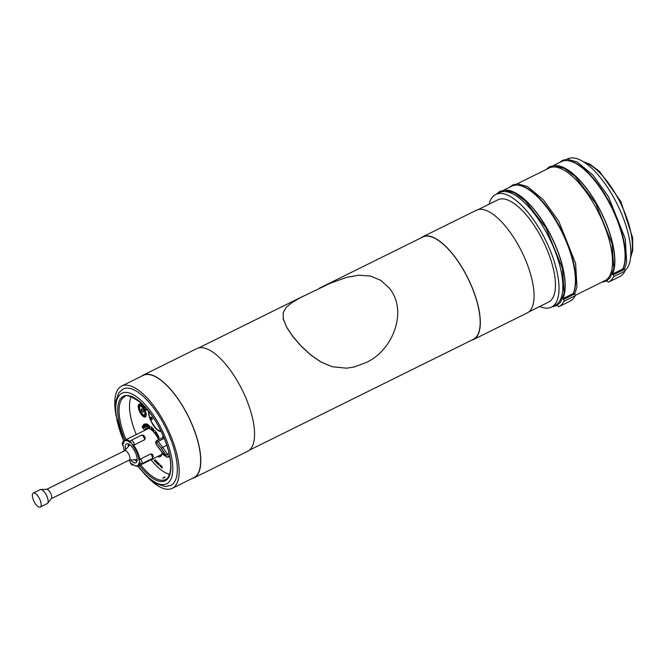<?xml version="1.0" encoding="UTF-8"?>
<svg xmlns="http://www.w3.org/2000/svg" width="666" height="666" viewBox="0 0 666 666"><rect width="100%" height="100%" fill="white"/><g stroke="black" fill="none" stroke-linecap="round" stroke-linejoin="round"><path stroke-width="1" d="M141.334 376.323A57.301 22.311 63.7 0 1 143.057 375.199L196.811 348.593A57.301 22.311 63.7 0 1 247.036 400.84A57.301 22.311 63.7 0 1 247.652 451.307L193.898 477.913A57.301 22.311 63.7 0 1 191.958 478.604M143.057 375.199A57.301 22.311 63.7 0 1 193.282 427.447A57.301 22.311 63.7 0 1 193.898 477.913M121.662 386.055L143.165 375.416A57.06 22.219 63.7 0 1 188.395 416.7A57.06 22.219 63.7 0 1 193.789 477.697L172.286 488.336A57.06 22.219 -116.3 0 0 166.891 427.339A57.06 22.219 -116.3 0 0 121.662 386.055A57.06 22.219 -116.3 0 0 115.409 411.58M365.118 362.937L354.062 367.008L346.586 368.19L332.168 366.716L320.912 361.938L310.522 354.737L300.94 345.804L292.74 336.238L286.638 327.123L283.3 319.189L283.167 312.654L286.288 307.226L292.349 302.347L300.799 297.469L330.286 283.25L346.611 277.364L358.816 275.208L370.479 276.049L380.969 280.436L389.502 288.353C408.741 312.154 391.658 352.106 365.118 362.937M283.1 318.273L286.646 327.306L292.715 336.388L300.882 345.904L310.439 354.787L320.804 361.946L332.084 366.691M136.988 461.272A10.548 4.104 63.7 0 1 134.723 459.731M128.238 446.628A10.548 4.104 63.7 0 1 128.18 445.537A10.548 4.104 63.7 0 1 128.388 443.897M135.598 459.673A9.441 3.68 -116.3 0 0 137.146 460.431M129.154 444.28A9.441 3.68 -116.3 0 0 128.813 445.97M136.397 459.623A9.441 3.68 -116.3 0 0 137.179 460.023M129.495 444.497A9.441 3.68 -116.3 0 0 129.346 445.363M136.488 459.615A9.441 3.68 -116.3 0 0 137.179 459.981M129.529 444.53A9.441 3.68 -116.3 0 0 129.404 445.296M125.591 449.65A10.548 4.104 63.7 0 1 125.283 446.969A10.548 4.104 63.7 0 1 126.557 443.847A10.548 4.104 63.7 0 1 134.915 451.481A10.548 4.104 63.7 0 1 135.914 462.762A10.548 4.104 63.7 0 1 130.711 460.006M134.374 444.838A3.255 1.265 -116.3 0 0 133.017 441.583A3.255 1.265 -116.3 0 0 131.11 440.343L141.433 435.239C143.298 434.648 144.597 435.731 145.33 438.494L145.005 437.862L144.689 439.727L134.374 444.838L132.218 444.83A13.903 5.411 63.7 0 1 139.028 460.431L140.543 458.974L150.866 453.871L152.306 454.587M139.028 460.431A1.69 0.658 63.7 0 1 139.91 462.529A1.69 0.658 63.7 0 1 139.019 462.745L139.81 463.594L139.019 462.745A13.903 5.411 63.7 0 1 134.773 465.609A13.903 5.411 63.7 0 1 132.151 463.802A1.69 0.658 63.7 0 1 131.202 463.869A1.69 0.658 63.7 0 1 130.253 461.779A13.903 5.411 63.7 0 1 129.046 460.198M124.425 450.857A13.903 5.411 63.7 0 1 123.443 446.178A1.69 0.658 63.7 0 1 122.561 444.08A1.69 0.658 63.7 0 1 123.451 443.856A13.903 5.411 63.7 0 1 123.593 443.023A13.903 5.411 63.7 0 1 130.311 442.807L130.161 441.491A14.552 5.669 -116.3 0 0 125.316 439.993A14.552 5.669 -116.3 0 0 123.776 442.282A14.552 5.669 -116.3 0 0 123.726 442.482M131.11 440.343L130.161 441.491M139.827 459.607A14.552 5.669 -116.3 0 0 133.441 444.98M134.773 465.609L135.473 465.917A14.552 5.669 -116.3 0 0 138.228 466.083A14.552 5.669 -116.3 0 0 139.793 463.678M163.761 437.171A2.93 1.141 -116.3 0 0 163.22 437.004L163.07 437.429A2.606 1.016 63.7 0 1 164.144 438.103M163.52 436.605A10.748 4.187 63.7 0 0 163.22 437.004L162.87 437.537M166.783 445.238L162.662 447.286L158.175 441.416L164.269 438.403M161.03 450.957L165.942 456.685A1.299 0.658 -40.6 0 1 165.851 456.368L161.314 451.073M162.854 437.629L156.726 440.534A2.606 1.016 -116.3 0 1 158.175 441.416A1.299 0.541 142.6 0 0 156.951 442.674L161.397 448.484L162.662 447.286L167.374 454.137L166.075 455.286L165.851 456.368M152.006 419.522A1.299 0.508 63.7 0 1 151.057 418.373A1.299 0.508 63.7 0 1 151.024 417.174A1.299 0.508 63.7 0 1 152.056 418.115A1.299 0.508 63.7 0 1 152.181 419.505A1.299 0.508 63.7 0 1 152.006 419.522M141.342 410.398A1.856 0.724 63.7 0 1 141.392 408.949A1.856 0.724 63.7 0 1 142.865 410.289A1.856 0.724 63.7 0 1 143.04 412.279A1.856 0.724 63.7 0 1 141.342 410.398M143.606 414.926A5.128 1.998 -116.3 0 0 143.789 415.018A5.128 1.998 -116.3 0 0 144.763 415.076A5.128 1.998 -116.3 0 0 144.897 411.08A5.128 1.998 -116.3 0 0 140.21 405.885A5.128 1.998 -116.3 0 0 139.669 406.693A5.128 1.998 -116.3 0 0 139.635 406.893M144.472 411.18A4.795 1.865 63.7 0 1 143.44 414.86A4.795 1.865 63.7 0 1 140.543 411.446A4.795 1.865 63.7 0 1 139.577 407.068A4.795 1.865 63.7 0 1 141.741 406.851A4.795 1.865 63.7 0 1 144.472 411.18M163.436 477.489L165.285 477.231L162.979 478.188L163.436 477.489M137.879 466.217L145.946 475.674L155.894 483.574L165.285 486.571L170.837 485.406A53.788 20.946 -116.3 0 0 172.286 443.506A53.788 20.946 -116.3 0 0 123.118 388.994L118.806 392.724L115.509 401.964L115.684 414.102L123.651 441.392M148.435 410.939A13.237 5.153 -116.3 0 0 152.822 424.483A13.237 5.153 -116.3 0 0 161.18 431.46M131.152 396.686A45.579 17.749 -116.3 0 0 130.261 399.384A45.579 17.749 -116.3 0 0 130.211 399.567M166.733 473.343A45.579 17.749 -116.3 0 0 166.908 473.426A45.579 17.749 -116.3 0 0 169.589 474.35M169.614 474.284A45.255 17.624 63.7 0 1 166.558 473.268A45.255 17.624 63.7 0 1 150.999 459.756M136.289 434.565A45.255 17.624 63.7 0 1 130.17 399.75A45.255 17.624 63.7 0 1 131.219 396.703M162.029 453.546A14.843 5.778 63.7 0 1 160.623 455.319A14.843 5.778 63.7 0 1 159.465 455.569M146.553 429.478A14.843 5.778 63.7 0 1 147.452 428.713A14.843 5.778 63.7 0 1 149.717 428.663M158.658 439.577A15.892 6.185 -116.3 0 0 149.134 428.38A15.892 6.185 -116.3 0 0 144.497 430.502M157.409 456.585A15.892 6.185 -116.3 0 0 161.905 454.187A15.892 6.185 -116.3 0 0 162.138 452.256M146.187 415.451A6.444 2.514 63.7 0 1 145.613 416.125A6.444 2.514 63.7 0 1 140.509 411.463A6.444 2.514 63.7 0 1 139.893 404.57A6.444 2.514 63.7 0 1 140.784 404.52M145.554 411.446A7.101 2.764 -116.3 0 0 140.409 404.329A7.101 2.764 -116.3 0 0 139.743 411.838A7.101 2.764 -116.3 0 0 146.12 415.859A7.101 2.764 -116.3 0 0 145.554 411.446M141.3 404.878A6.444 2.514 -116.3 0 0 141.267 405.369M162.704 437.57A11.397 4.437 63.7 0 1 163.303 436.105M143.473 425.358L144.48 427.247M163.228 435.93A11.522 4.487 -116.3 0 0 162.496 437.679M142.699 426.673L143.015 427.697M148.168 425.549L148.718 425.491L147.969 424.85L148.168 425.549M153.313 429.195L153.313 429.928M155.003 460.164L154.995 460.897M156.019 461.147L156.26 462.679M157.309 462.395L157.609 463.977M158.591 463.544L158.949 465.159M161.397 466.608L161.239 467.274L161.522 466.142L161.98 467.807M160.656 466.067L160.148 464.876L161.98 466.425L162.304 468.032L161.98 466.425L160.148 464.876L160.498 466.749L160.781 465.617L161.239 467.274M158.333 462.978L159.124 463.644L158.999 465.551L159.116 463.644L158.333 462.978L158.999 465.551M157.068 461.821L157.859 462.562L157.642 464.352L157.859 462.562L157.059 461.821L157.642 464.352M153.03 458.749L152.972 459.44L153.03 458.749M155.802 460.564L156.593 461.372L156.277 463.037L156.585 461.372L155.786 460.572L156.277 463.037M155.328 461.247L155.328 459.881L155.328 461.247M154.279 460.131L155.336 459.881L154.279 460.131L154.995 461.688M145.471 409.84L145.205 409.265L146.17 408.941L145.971 408.033L147.028 410.281L145.971 408.033L146.162 408.941L145.205 409.265L145.471 409.84L146.437 409.507L146.828 410.348M142.024 403.896L142.999 405.661L141.658 404.212L141.667 403.563L142.999 405.661L142.024 403.896M162.829 454.087L163.262 453.746L162.829 454.087L164.111 455.477L163.528 454.295M144.597 408.05L144.264 407.542L144.597 408.05L145.096 407.034L144.597 408.05M143.948 405.81L143.598 406.518L143.59 405.444L143.29 406.044L143.598 406.518L143.948 405.81M144.397 406.277L144.505 407.142L144.397 406.277M140.892 402.855L140.876 403.629L140.518 403.396L140.018 402.089L140.518 403.396L140.876 403.629L140.892 402.855M157.084 435.081L156.618 433.949L157.084 435.081M158.783 437.895L158.2 436.938L158.783 437.903M158.575 438.686L159.082 439.135L158.749 438.636M156.602 432.65L155.578 433.491L154.995 430.494L155.511 432.825L156.227 432.151L156.602 432.65L156.227 432.151L155.511 432.825L154.995 430.494L155.578 433.491L156.593 432.65M158.05 436.322L157.467 435.364L158.05 436.322M153.863 430.511L153.638 431.068L153.313 430.727L153.638 431.068L153.854 430.511M152.589 429.162L153.646 428.912L153.638 430.278L153.363 428.613L152.589 429.162L153.305 430.727M159.082 437.479L156.91 433.524L159.074 437.479M149.975 427.855L149.867 427.347L149.975 427.855M151.457 427.439L151.115 427.097L151.623 426.906L152.248 428.063L151.715 428.779L152.422 429.795L151.249 428.746L151.873 428.013L151.24 428.754L152.414 429.795L151.623 426.906L151.115 427.097L151.623 426.906L151.115 427.097L151.873 428.013L151.24 428.754M151.249 428.746L151.632 428.163M146.786 425.516L147.86 426.423L148.035 426.906L146.953 426.723L145.912 423.876L146.97 424.059L147.144 424.542L146.378 424.409L147.502 425.641L146.786 425.516L147.494 425.641L146.378 424.409L147.144 424.542L146.97 424.059L145.912 423.876L146.953 426.723L148.035 426.906L146.778 425.516M150 426.665L149.575 425.94L150 426.665M143.373 427.93L143.806 429.337L142.141 426.864L143.806 429.337L143.373 427.93M142.499 426.098L143.473 427.597L142.499 426.098L143.107 426.54L142.499 426.098L142.141 426.864M148.293 425.982L147.519 424.234L149.034 425.607L149.342 427.472L149.034 425.607L148.834 426.182L149.034 425.607L147.519 424.234L148.293 426.989L148.293 425.982L149.334 427.472M144.788 427.672L143.581 426.756L144.788 427.672L144.422 425.832L144.788 427.672M143.207 424.891L144.422 425.832L143.198 424.891L143.581 426.756M145.23 423.876L146.495 426.723L145.23 423.876M145.022 424.741L145.504 427.006L143.914 424.25L145.238 426.074L144.847 423.984L145.962 425.907L144.838 423.992L145.238 426.074L143.914 424.25L145.504 427.006L145.022 424.741L146.237 426.798M163.028 453.288L163.262 453.746M144.056 405.927L144.264 407.542M147.969 424.85L148.401 425.657M33.458 500.124A7.817 3.039 63.7 0 1 33.3 493.056A7.817 3.039 63.7 0 1 39.494 498.709A7.817 3.039 63.7 0 1 40.235 507.059A7.817 3.039 63.7 0 1 33.458 500.124M46.645 489.36L124.767 450.691A5.211 2.031 63.7 0 1 128.888 454.462A5.211 2.031 63.7 0 1 129.387 460.031L51.265 498.692M33.3 493.056L40.285 489.602A7.817 3.039 63.7 0 1 40.834 489.468L46.845 489.352A5.211 2.031 63.7 0 1 50.608 493.206A5.211 2.031 63.7 0 1 51.39 498.534L47.652 503.246A7.817 3.039 63.7 0 1 47.219 503.604L40.235 507.059M40.834 489.468A7.817 3.039 63.7 0 1 46.478 495.254A7.817 3.039 63.7 0 1 47.652 503.246M505.76 190.201A63.162 24.592 -116.3 0 1 549.758 233.35A63.162 24.592 -116.3 0 1 562.845 298.668L573.085 293.598A63.162 24.592 -116.3 0 0 557.375 223.493A63.162 24.592 -116.3 0 0 511.771 186.172L503.488 190.268M562.845 298.668L563.469 299.517A1.299 0.508 63.7 0 1 563.977 301.257A65.767 25.608 63.7 0 1 558.824 306.735L558.824 306.735A1.299 0.508 63.7 0 1 557.792 305.802L557.475 305.161M570.146 301.14L558.824 306.735L570.138 301.14A1.299 0.508 -116.3 0 0 570.146 301.14L570.138 301.14A65.767 25.608 -116.3 0 0 575.291 295.662A1.299 0.508 -116.3 0 0 574.783 293.914L573.418 293.098A62.837 24.467 -116.3 0 0 557.142 222.203A62.837 24.467 -116.3 0 0 517.69 185.19M562.712 298.326A62.837 24.467 -116.3 0 0 551.473 236.996A62.837 24.467 -116.3 0 0 509.523 190.867M555.436 165.618A63.162 24.592 -116.3 0 1 599.425 208.766A63.162 24.592 -116.3 0 1 612.512 274.084L622.752 269.014A63.162 24.592 -116.3 0 0 607.042 198.909A63.162 24.592 -116.3 0 0 561.438 161.588L553.155 165.684M612.512 274.084L613.136 274.933A1.299 0.508 63.7 0 1 613.644 276.673A65.767 25.608 63.7 0 1 608.499 282.151A1.299 0.508 63.7 0 1 608.491 282.151A1.299 0.508 63.7 0 1 607.467 281.219L607.151 280.577M608.491 282.151L619.813 276.556A1.299 0.508 -116.3 0 0 619.813 276.556A65.767 25.608 -116.3 0 0 624.958 271.079A1.299 0.508 -116.3 0 0 624.458 269.33L623.085 268.515A62.837 24.467 -116.3 0 0 606.809 197.619A62.837 24.467 -116.3 0 0 567.357 160.606M612.379 273.743A62.837 24.467 -116.3 0 0 601.148 212.412A62.837 24.467 -116.3 0 0 559.19 166.284M566.941 159.224L567.524 158.941A62.837 24.467 63.7 0 1 616.158 202.098A62.837 24.467 63.7 0 1 624.983 270.488M575.341 295.296L604.936 280.644A62.837 24.467 -116.3 0 0 593.905 204.004A62.837 24.467 -116.3 0 0 549.192 168.007L517.266 183.808M551.456 307.118L555.269 305.228A62.837 24.467 -116.3 0 0 544.239 228.588A62.837 24.467 -116.3 0 0 499.525 192.591L495.704 194.48A62.837 24.467 63.7 0 1 545.512 239.943A62.837 24.467 63.7 0 1 551.456 307.118A62.837 24.467 63.7 0 1 539.71 306.485M489.085 204.204A62.837 24.467 63.7 0 1 495.704 194.48M420.854 237.97A57.301 22.311 63.7 0 1 422.585 236.846L476.34 210.248A57.301 22.311 63.7 0 1 521.753 251.706A57.301 22.311 63.7 0 1 527.172 312.962L473.418 339.568A57.301 22.311 63.7 0 1 471.478 340.259M422.585 236.846A57.301 22.311 63.7 0 1 467.998 278.313A57.301 22.311 63.7 0 1 473.418 339.568M319.372 288.203L422.685 237.063A57.06 22.219 63.7 0 1 467.915 278.355A57.06 22.219 63.7 0 1 473.31 339.352L249.375 450.183M478.28 209.557L497.943 199.817A57.06 22.219 63.7 0 1 543.173 241.1A57.06 22.219 63.7 0 1 548.568 302.098L528.904 311.838M148.202 477.83A57.06 22.219 -116.3 0 0 172.286 488.336M150.866 453.871A3.255 1.265 63.7 0 1 152.006 458.683C153.413 457.309 153.463 455.777 152.139 454.079M139.244 463.253L141.683 463.794A3.255 1.265 -116.3 0 0 140.543 458.974M141.433 435.239A3.255 1.265 63.7 0 1 143.34 436.471A3.255 1.265 63.7 0 1 144.689 439.727M130.311 442.807A1.69 0.658 63.7 0 1 131.269 442.74A1.69 0.658 63.7 0 1 132.218 444.83M123.993 441.583A3.255 1.265 -116.3 0 0 123.36 441.533C121.786 442.682 121.845 444.355 123.543 446.553M169.064 453.305L167.374 454.137A2.281 0.891 -116.3 0 1 167.99 457.259L165.942 456.685M163.445 436.421A11.072 4.312 -116.3 0 0 163.07 437.129M156.468 440.875A1.299 1.107 17.4 0 0 156.102 442.399A1.299 0.508 63.7 0 1 156.951 442.674M156.726 440.534L155.711 442.565A1.299 1.024 6.3 0 0 155.927 443.248A9.441 3.68 63.7 0 1 156.102 442.399M156.793 445.213A1.299 0.541 -37.4 0 1 156.552 445.113A1.299 0.541 -37.4 0 1 156.51 444.846A1.299 0.508 63.7 0 1 155.927 443.248M160.964 450.666L156.51 444.846M161.397 448.484L166.075 455.286M148.701 411.272A12.762 4.97 -116.3 0 0 152.93 424.3A12.762 4.97 -116.3 0 0 160.972 431.027M126.032 439.635A46.17 17.974 63.7 0 1 124.625 396.745C126.24 394.222 131.677 396.27 140.926 402.888C151.582 412.953 160.056 426.648 166.358 443.972C170.329 455.819 171.587 465.301 170.138 472.41C168.548 477.106 167.033 479.47 165.584 479.503A46.17 17.974 63.7 0 1 140.701 464.86M139.494 465.451A47.161 18.365 -116.3 0 0 166.5 479.97A47.161 18.365 -116.3 0 0 166.475 444.055A47.161 18.365 -116.3 0 0 127.764 395.529A47.161 18.365 -116.3 0 0 124.892 440.268M123.884 441.275A50.533 19.672 63.7 0 1 126.374 392.432A50.533 19.672 63.7 0 1 168.065 444.455A50.533 19.672 63.7 0 1 167.815 483.15A50.533 19.672 63.7 0 1 138.178 466.108M574.783 293.914L563.469 299.517M624.458 269.33L613.136 274.933M563.977 301.257L575.291 295.662M619.813 276.556L608.499 282.151M613.644 276.673L624.958 271.079M584.132 162.221A55.736 21.703 63.7 0 1 620.379 202.889A55.736 21.703 63.7 0 1 630.735 256.377M129.978 461.272C130.544 464.185 131.86 465.426 133.933 464.985M141.683 463.794L152.006 458.683M138.228 466.083L161.513 454.553M125.316 439.993L148.61 428.463M123.593 443.023L123.776 442.282M123.36 441.533L124.201 441.117M163.428 436.388L162.862 437.495M155.711 442.565L156.552 445.113L161.022 450.949M169.713 456.401L167.99 457.259M148.643 411.197L149.367 416.35L151.731 422.252L155.436 427.772L157.892 430.061L161.08 431.243M144.763 415.076L146.204 414.36M140.21 405.885L141.658 405.169M129.237 460.106L137.188 459.573M124.617 450.765L129.862 444.771M509.781 187.154L512.795 184.932L517.69 183.799L527.522 186.588L543.373 199.792L558.791 221.312L575.599 263.32L576.981 286.88L574.741 293.856M559.448 162.571L562.462 160.348L567.357 159.216L577.189 162.005L593.04 175.208L608.458 196.728L625.266 238.736L626.648 262.296L624.408 269.272M601.706 282.242L606.127 281.144L610.148 277.797L613.761 268.606L612.062 243.789L595.554 203.113L574.966 176.307L564.16 168.323L554.478 165.601L549.567 166.733L545.962 169.614M552.039 306.826L556.46 305.727L560.481 302.381L564.094 293.19L562.395 268.373L545.887 227.697L525.299 200.891L514.493 192.907L504.811 190.185L499.9 191.317L496.287 194.189M583.333 161.713L589.918 164.161L599.675 171.595L620.854 201.59L632.642 237.804L632.7 250.591L630.652 257.317M303.313 296.154L198.751 347.902"/></g></svg>
